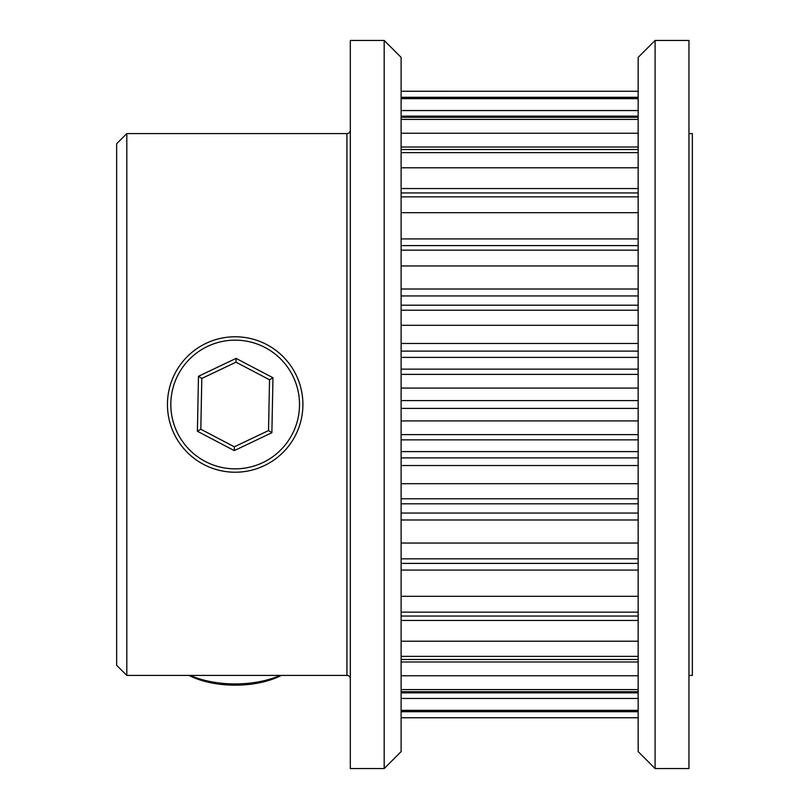 <?xml version="1.0" encoding="UTF-8"?>
<svg xmlns="http://www.w3.org/2000/svg" width="809" height="809" viewBox="0 0 809 809"><rect width="100%" height="100%" fill="white"/><g stroke="black" fill="none" stroke-linecap="round" stroke-linejoin="round"><path stroke-width="1.21" d="M638.17 711.718L401.112 711.718M638.17 692.858L401.112 692.858M638.17 661.984L401.112 661.984M638.17 620.452L401.112 620.452M638.17 570.082L401.112 570.082M638.17 513.058L401.112 513.058M116.648 665.261L116.648 143.739L126.811 133.576L126.811 675.424L116.648 665.261M350.317 130.188A3.388 3.388 0 0 1 346.93 133.576L126.811 133.576M350.317 678.812A3.388 3.388 0 0 0 346.93 675.424L126.811 675.424M638.17 751.622L638.17 57.378L655.098 40.45L655.098 768.55L638.17 751.622M384.184 40.45L401.112 57.378L401.112 751.622L384.184 768.55L384.184 40.45L350.317 40.45L350.317 768.55L384.184 768.55M688.965 675.424L692.352 675.424L692.352 133.576L688.965 133.576M655.098 768.55L688.965 768.55L688.965 40.45L655.098 40.45M638.17 717.755L401.112 717.755L638.17 717.745M299.502 405.754A64.346 64.346 0 0 0 236.43 340.164A64.346 64.346 0 0 0 170.841 403.246A64.346 64.346 0 0 0 233.922 468.836A64.346 64.346 0 0 0 299.502 405.754M167.453 403.185A67.734 67.734 0 0 1 236.491 336.787A67.734 67.734 0 0 1 302.89 405.815A67.734 67.734 0 0 1 233.862 472.213A67.734 67.734 0 0 1 167.453 403.185M236.066 358.387L272.957 377.742L271.885 432.714L234.276 450.613L197.396 431.258L198.468 376.286L236.066 358.387L235.995 362.179L201.805 378.45L200.824 429.235L234.347 446.821L268.537 430.55L269.528 379.765L235.995 362.179M198.468 376.286L201.805 378.45M200.824 429.235L197.396 431.258M234.347 446.821L234.276 450.613M268.537 430.55L271.885 432.714M272.957 377.742L269.528 379.765M281.32 675.424A64.346 32.168 180 0 1 189.033 675.424M190.277 675.424A67.734 33.867 0 0 0 280.076 675.424M346.93 675.424L346.93 133.576M401.112 616.053L638.17 616.053M638.17 612.14L401.112 612.14M401.112 659.466L638.17 659.466M638.17 656.372L401.112 656.372M401.112 691.735L638.17 691.735M638.17 689.592L401.112 689.592M401.112 563.398L638.17 563.398M638.17 558.837L401.112 558.837M401.112 503.805L638.17 503.805M638.17 498.789L401.112 498.789M401.112 711.445L638.17 711.445M638.17 710.353L401.112 710.353M401.112 310.211L638.17 310.211M638.17 305.195L401.112 305.195M638.17 369.137L401.112 369.137M401.112 374.375L638.17 374.375M401.112 250.163L638.17 250.163M638.17 245.602L401.112 245.602M401.112 152.628L638.17 152.628M638.17 149.534L401.112 149.534M401.112 196.86L638.17 196.86M638.17 192.947L401.112 192.947M401.112 119.408L638.17 119.408M638.17 117.265L401.112 117.265M401.112 98.647L638.17 98.647M638.17 97.555L401.112 97.555M401.112 91.255L638.17 91.255L401.112 91.245M401.112 439.863L638.17 439.863M638.17 434.625L401.112 434.625M638.17 388.087L401.112 388.087M401.112 400.597L638.17 400.597M401.112 420.913L638.17 420.913M401.112 408.403L638.17 408.403M638.17 451.604L401.112 451.604M401.112 457.894L638.17 457.894M401.112 483.701L638.17 483.701M401.112 465.529L638.17 465.529M638.17 110.55L401.112 110.55M638.17 133.242L401.112 133.242M638.17 212.686L401.112 212.686M638.17 167.787L401.112 167.787M638.17 265.959L401.112 265.959M401.112 289.015L638.17 289.015M401.112 295.942L638.17 295.942L401.112 295.942M638.17 325.299L401.112 325.299M401.112 343.471L638.17 343.471M401.112 357.396L638.17 357.396M401.112 351.106L638.17 351.106M401.112 698.45L638.17 698.45M401.112 543.041L638.17 543.041M401.112 519.985L638.17 519.985M401.112 596.314L638.17 596.314M401.112 675.758L638.17 675.758M401.112 641.213L638.17 641.213M638.17 97.282L401.112 97.282M638.17 116.142L401.112 116.142M638.17 147.016L401.112 147.016M638.17 188.548L401.112 188.548M638.17 238.918L401.112 238.918"/></g></svg>
